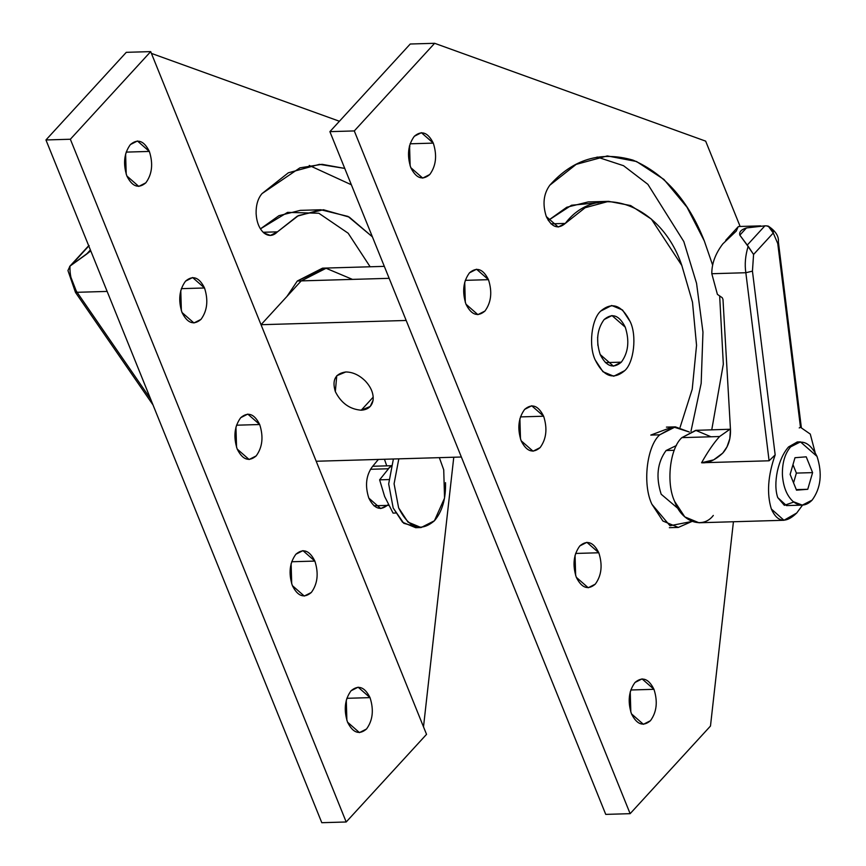 <?xml version="1.0" encoding="UTF-8"?>
<svg xmlns="http://www.w3.org/2000/svg" width="866" height="866" viewBox="0 0 866 866"><rect width="100%" height="100%" fill="white"/><g stroke="black" fill="none" stroke-linecap="round" stroke-linejoin="round"><path stroke-width="1.3" d="M631.476 713.855L643.395 724.301L650.453 720.707C656.742 712.09 657.911 701.622 653.971 689.314L630.784 689.996L653.971 689.314L642.063 678.879L635.005 682.473C628.705 691.09 627.536 701.547 631.476 713.855C627.536 701.547 628.705 691.09 635.005 682.473C642.28 676.292 648.602 678.565 653.971 689.314C657.911 701.622 656.742 712.09 650.453 720.707C643.178 726.888 636.846 724.604 631.476 713.855M630.232 691.815L630.827 712.068L630.232 691.815M576.312 577.308L588.22 587.754L595.278 584.149C601.567 575.544 602.747 565.076 598.807 552.768L575.609 553.45L598.807 552.768L586.888 542.322L579.83 545.916C573.541 554.532 572.361 565 576.312 577.308C572.361 565 573.541 554.532 579.83 545.916C587.105 539.735 593.427 542.019 598.807 552.768C602.747 565.076 601.567 575.544 595.278 584.149C588.003 590.341 581.681 588.057 576.312 577.308M575.056 555.268L575.652 575.522L575.056 555.268M521.137 440.762L533.055 451.197L540.113 447.603C546.403 438.986 547.572 428.529 543.631 416.221L520.444 416.903L543.631 416.221L531.724 405.775L524.666 409.369C518.366 417.986 517.197 428.443 521.137 440.762C517.197 428.443 518.366 417.986 524.666 409.369C531.94 403.188 538.262 405.472 543.631 416.221C547.572 428.529 546.403 438.986 540.113 447.603C532.839 453.784 526.506 451.511 521.137 440.762M519.892 418.722L520.488 438.975L519.892 418.722M465.973 304.204L477.88 314.65L484.938 311.056C491.228 302.44 492.408 291.983 488.467 279.675L465.269 280.346L488.467 279.675L476.549 269.229L469.491 272.822C463.202 281.439 462.022 291.896 465.973 304.204C462.022 291.896 463.202 281.439 469.491 272.822C476.765 266.641 483.087 268.925 488.467 279.675C492.408 291.983 491.228 302.44 484.938 311.056C477.664 317.237 471.342 314.953 465.973 304.204M464.717 282.164L465.313 302.418L464.717 282.164M410.798 167.658L422.716 178.104L429.774 174.51C436.063 165.893 437.233 155.436 433.292 143.117L410.105 143.799L433.292 143.117L421.385 132.682L414.327 136.276C408.027 144.893 406.858 155.35 410.798 167.658C406.858 155.35 408.027 144.893 414.327 136.276C421.601 130.095 427.923 132.368 433.292 143.117C437.233 155.436 436.063 165.893 429.774 174.51C422.5 180.691 416.167 178.407 410.798 167.658M409.553 145.618L410.148 165.871L409.553 145.618M595.213 359.964L602.942 371.72L613.767 376.223L624.754 370.626C633.955 362.508 636.975 335.629 630.242 321.751L622.524 309.996L611.688 305.492L600.701 311.089C591.5 319.208 588.479 346.086 595.213 359.964C588.479 346.086 591.5 319.208 600.701 311.089C612.024 301.465 621.875 305.016 630.242 321.751C636.975 335.629 633.955 362.508 624.754 370.626C613.431 380.25 603.58 376.699 595.213 359.964C588.479 346.086 591.5 319.208 600.701 311.089L611.688 305.492L622.524 309.996L630.242 321.751C636.975 335.629 633.955 362.508 624.754 370.626L613.767 376.223L602.942 371.72L595.213 359.964C603.58 376.699 613.431 380.25 624.754 370.626C633.955 362.508 636.975 335.629 630.242 321.751C621.875 305.016 612.024 301.465 600.701 311.089C591.5 319.208 588.479 346.086 595.213 359.964M608.646 201.345L630.665 205.556L651.362 219.087L681.823 265.494C661.44 204.03 597.345 180.886 565.282 223.428C558.007 229.609 551.685 227.325 546.316 216.576C542.365 204.268 543.545 193.811 549.834 185.194C573 159.16 600.723 150.814 633.024 160.145C664.817 173.947 688.578 200.89 704.318 240.954L712.545 264.844L704.318 240.954L687.019 207.245L663.941 179.446L636.51 161.498L607.315 155.923L576.171 164.378L549.834 185.194C543.545 193.811 542.365 204.268 546.316 216.576L558.224 227.022L565.282 223.428L550.971 223.839L565.282 223.428L585.145 207.721L608.646 201.345L588.144 201.94L566.786 207.245L548.254 220.44L571.506 205.242L598.428 202.698M681.823 265.494L692.497 302.202L696.545 345.317L692.226 389.191L680.091 427.339L692.226 389.191L696.545 345.317L692.497 302.202L681.823 265.494M597.085 157.017L623.531 165.698L647.865 184.317L683.815 241.56L696.556 283.323L702.965 332.122L701.168 383.389L690.971 431.322L701.168 383.389L702.965 332.122L696.556 283.323L683.815 241.56L647.865 184.317L623.531 165.698L597.085 157.017M711.744 429.861L723.327 364.175L719.678 296.324L723.327 364.175L711.744 429.861M434.635 43.3L705.66 141.136L434.635 43.3L414.132 43.895L434.635 43.3L354.291 130.928L434.635 43.3M414.132 43.895L410.235 44.014L329.892 131.643L354.291 130.928L630.134 813.672L605.745 814.386L329.892 131.643L410.235 44.014L414.132 43.895M733.426 521.754L710.477 726.044L630.134 813.672L710.477 726.044L733.426 521.754M740.138 226.47L705.66 141.136L740.138 226.47M605.745 814.386L630.134 813.672L354.291 130.928L329.892 131.643L605.745 814.386M126.155 152.113L149.353 151.431L137.445 140.985L130.387 144.579C124.087 153.195 122.918 163.663 126.858 175.971L138.766 186.406L145.834 182.813C152.124 174.207 153.293 163.739 149.353 151.431L126.155 152.113M181.33 288.659L204.528 287.977L192.609 277.542L185.551 281.136C179.262 289.742 178.082 300.21 182.022 312.518L193.941 322.964L200.999 319.37C207.288 310.753 208.468 300.285 204.528 287.977L181.33 288.659M236.494 425.206L259.692 424.524L247.784 414.089L240.726 417.683C234.426 426.299 233.257 436.756 237.197 449.064L249.105 459.51L256.174 455.917C262.463 447.3 263.632 436.843 259.692 424.524L236.494 425.206M291.669 561.753L314.867 561.081L302.948 550.635L295.891 554.229C289.601 562.846 288.421 573.303 292.362 585.611L304.28 596.057L311.338 592.463C317.627 583.846 318.807 573.389 314.867 561.081L291.669 561.753M346.833 698.31L370.031 697.628L358.123 687.182L351.055 690.776C344.765 699.392 343.596 709.86 347.537 722.168L359.444 732.604L366.513 729.01C372.802 720.393 373.971 709.936 370.031 697.628L346.833 698.31M277.445 231.85L297.319 216.154L320.81 209.767L348.013 216.424L372.391 236.829L349.279 217.117L323.44 209.756L298.499 215.547L277.445 231.85L263.134 232.272L277.445 231.85C273.104 236.212 268.568 236.57 263.849 232.911L270.387 235.444L277.445 231.85M387.784 504.943C380.51 511.124 374.188 508.851 368.819 498.102C364.878 485.794 366.047 475.326 372.337 466.709L378.377 459.435L372.337 466.709C366.047 475.326 364.878 485.794 368.819 498.102L380.726 508.537L387.362 505.398M320.81 209.767L300.307 210.362L278.949 215.677L260.428 228.862L287.566 212.376L318.85 213.252L348.175 233.225L370.128 266.771M261.997 193.616C257.862 198.498 255.903 205.231 256.12 213.794C256.704 222.335 259.28 228.711 263.849 232.911C259.28 228.711 256.704 222.335 256.12 213.794C255.903 205.231 257.862 198.498 261.997 193.616L299.917 167.842L322.044 164.324L344.744 168.415L319.478 164.345L288.335 172.799L261.997 193.616M309.249 165.438L351.358 184.772L309.249 165.438M346.292 700.129L346.876 720.382L346.292 700.129M291.117 563.582L291.712 583.836L291.117 563.582M235.953 427.025L236.548 447.278L235.953 427.025M180.778 290.478L181.373 310.732L180.778 290.478M125.613 153.931L126.209 174.185L125.613 153.931M453.773 457.226L423.506 726.845L453.773 457.226M426.537 734.357L346.194 821.986L321.795 822.7L45.952 139.956L70.352 139.242L150.695 51.614L126.295 52.328L150.695 51.614L426.537 734.357L150.695 51.614L70.352 139.242L346.194 821.986L426.537 734.357M409.889 146.69L409.337 146.495L409.889 146.69M339.418 121.251L151.409 53.389L339.418 121.251M126.295 52.328L45.952 139.956L126.295 52.328M347.537 722.168C343.596 709.86 344.765 699.392 351.055 690.776C358.34 684.595 364.662 686.879 370.031 697.628C373.971 709.936 372.802 720.393 366.513 729.01C359.238 735.191 352.906 732.917 347.537 722.168M292.362 585.611C288.421 573.303 289.601 562.846 295.891 554.229C303.165 548.048 309.487 550.332 314.867 561.081C318.807 573.389 317.627 583.846 311.338 592.463C304.063 598.644 297.742 596.36 292.362 585.611M237.197 449.064C233.257 436.756 234.426 426.299 240.726 417.683C248.001 411.502 254.323 413.786 259.692 424.524C263.632 436.843 262.463 447.3 256.174 455.917C248.899 462.098 242.567 459.814 237.197 449.064M182.022 312.518C178.082 300.21 179.262 289.742 185.551 281.136C192.826 274.944 199.148 277.228 204.528 287.977C208.468 300.285 207.288 310.753 200.999 319.37C193.724 325.551 187.402 323.267 182.022 312.518M126.858 175.971C122.918 163.663 124.087 153.195 130.387 144.579C137.662 138.398 143.983 140.682 149.353 151.431C153.293 163.739 152.124 174.207 145.834 182.813C138.56 188.994 132.227 186.72 126.858 175.971M70.352 139.242L45.952 139.956L321.795 822.7L346.194 821.986L70.352 139.242M604.122 319.554C597.107 329.156 595.797 340.814 600.192 354.53L613.474 366.166L621.333 362.161L605.377 362.627L621.333 362.161C628.348 352.559 629.658 340.901 625.263 327.186L611.991 315.549L604.122 319.554C612.23 312.669 619.277 315.213 625.263 327.186C629.658 340.901 628.348 352.559 621.333 362.161C613.225 369.046 606.178 366.502 600.192 354.53C595.797 340.814 597.107 329.156 604.122 319.554M361.23 410.203L373.214 397.126L361.23 410.203L370.247 406.435L373.094 400.179C373.733 393.716 371.157 387.34 365.376 381.062C359.271 375.054 352.733 372.023 345.783 371.969L336.755 375.725L335.337 391.616C341.15 403.112 349.777 409.304 361.23 410.203C349.777 409.304 341.15 403.112 335.337 391.616C331.83 380.055 335.315 373.506 345.783 371.969C352.733 372.023 359.271 375.054 365.376 381.062C371.157 387.34 373.733 393.716 373.094 400.179C371.925 406.403 367.974 409.737 361.23 410.203M597.865 345.426L597.627 337.166L597.865 345.426M461.351 457.01L316.198 461.253L461.351 457.01M384.32 266.36L326.417 268.049L301.206 280.887L389.159 278.322L301.206 280.887L261.034 324.707L406.176 320.463L261.034 324.707L316.198 461.253L261.034 324.707L301.206 280.887L326.482 268.049M352.462 279.393L325.627 268.092L301.336 280.887L297.309 281.006L286.949 296.443L297.309 281.006L301.336 280.887L326.547 268.049L322.52 268.168L297.309 281.006L324.469 268.179M678.284 508.743L661.169 494.226C655.681 477.09 657.316 462.52 666.084 450.526L676.433 445.514L666.084 450.526L674.257 450.288L666.084 450.526C657.316 462.52 655.681 477.09 661.169 494.226L678.295 508.753M730.449 429.244L696.242 430.315L681.878 437.633L719.581 436.529L729.832 429.33L719.581 436.529C713.844 442.872 707.836 451.608 701.579 462.758L769.095 460.788L745.842 272.725L711.809 273.721L717.405 294.375L722.233 297.698L722.98 299.365L730.449 429.244L722.98 299.365L722.233 297.698L717.405 294.375L711.809 273.721L745.842 272.725L769.095 460.788L775.167 454.888L752.446 271.145L745.842 272.725L752.446 271.145L775.167 454.888C767.893 475.564 766.616 493.598 771.346 509.002C777.278 522.35 785.733 523.692 796.72 513.008L802.533 505.116L796.72 513.008L783.968 520.271L771.346 509.002C766.616 493.598 767.893 475.564 775.167 454.888L769.095 460.788L701.579 462.758L713.66 459.857L722.742 453.113L726.996 446.867L729.8 438.748L730.46 429.309C730.828 438.954 728.263 446.888 722.742 453.113C715.067 460.171 708.009 463.386 701.579 462.758C707.836 451.608 713.844 442.872 719.581 436.529L681.878 437.633C669.84 448.242 665.9 483.369 674.701 501.511L684.79 516.883L698.949 522.761L783.968 520.271M799.221 427.934L800.476 427.284L810.273 434.082L815.101 452.355L810.273 434.082L800.476 427.284L777.755 243.541L773.262 232.986L753.572 254.452L752.446 271.145L753.582 254.463L748.159 246.28C745.345 255.567 744.565 264.379 745.842 272.725C744.565 264.379 745.345 255.567 748.159 246.28L739.835 235.162C738.958 232.012 741.166 229.609 746.449 227.942L764.905 225.831L747.174 245.175L753.582 254.463L773.262 232.986L777.755 243.541L800.476 427.284L801.331 427.49L778.382 241.906L777.755 243.541L778.382 241.906C778.967 236.256 775.6 231.006 768.294 226.145L773.241 233.008C773.63 230.096 771.498 227.736 766.843 225.896L768.294 226.145M800.444 441.877L797.272 441.963L788.547 446.943L790.615 446.878L800.444 441.877L817.028 456.414C822.516 473.561 820.881 488.121 812.124 500.126L802.295 505.127L793.18 501.609C786.826 495.753 783.243 486.876 782.42 474.99C782.117 463.05 784.845 453.687 790.615 446.878L788.547 446.943L798.658 442.071M793.743 502.064L784.369 505.322L777.722 497.582C775.373 490.448 775.254 481.68 777.365 471.256C779.714 460.874 783.438 452.766 788.547 446.943C783.438 452.766 779.714 460.874 777.365 471.256C775.254 481.68 775.373 490.448 777.722 497.582L786.469 505.592L802.295 505.127M796.514 490.167L807.751 489.29L796.287 489.626L807.751 489.29L812.6 472.62L806.224 456.826L794.988 457.713L790.128 474.384L796.514 490.167L790.128 474.384L794.988 457.713L806.224 456.826L812.6 472.62L796.384 473.096L812.6 472.62L807.751 489.29L796.514 490.167M792.964 464.641L796.384 473.096L793.548 482.838L796.384 473.096L792.964 464.641M738.124 226.784L725.73 240.304L736.241 231.125L738.135 226.784M736.241 231.125L722.818 243.876C715.37 253.706 711.711 263.654 711.809 273.721C711.711 263.654 715.37 253.706 722.818 243.876L722.818 243.876M746.449 227.942C741.166 229.609 738.958 232.012 739.835 235.151L746.449 227.942L739.835 235.151L747.174 245.175L764.905 225.831L746.449 227.942M812.124 500.126C820.881 488.121 822.516 473.561 817.028 456.414C809.548 441.454 800.736 438.272 790.615 446.878C784.845 453.687 782.117 463.05 782.42 474.99C783.243 486.876 786.826 495.753 793.18 501.609C799.751 506.697 806.073 506.199 812.124 500.126M713.313 515.443C702.683 529.537 681.455 521.873 674.701 501.511C665.9 483.369 669.84 448.242 681.878 437.633L695.723 430.337L711.008 436.778M766.843 225.896L764.905 225.831M650.799 435.078L659.73 434.819L675.361 426.862L689.304 432.004L673.607 427.003L659.73 434.819L650.799 435.078L670.912 427.544M691.923 521.473L678.305 527.426L662.912 521.029L651.936 504.304C642.356 484.581 646.653 446.369 659.73 434.819C646.653 446.369 642.356 484.581 651.936 504.304L669.97 525.738L691.923 521.473M76.23 290.933L69.81 274.468M67.949 270.56L69.984 266.122L86.427 254.279L90.389 249.949L86.427 254.279L90.768 250.869L69.984 266.122C69.626 275.334 71.986 284.059 77.096 292.297L150.619 398.999L77.096 292.297L75.483 292.416L77.096 292.297C71.986 284.059 69.626 275.334 69.984 266.122L67.949 270.538L75.494 292.427L153.011 404.931M77.096 292.297L107.146 291.42L77.096 292.297M88.678 245.738L69.637 266.479M71.423 264.942L89.155 245.608L71.423 264.942M370.41 469.285L387.946 468.766L390.793 466.525L387.946 468.766L370.41 469.285M445.525 482.654C445.936 498.838 442.234 511.535 434.429 520.758L421.103 527.546L407.973 522.09L398.609 507.822L394.084 483.791L398.815 458.839L394.084 483.791L398.609 507.822C408.752 528.119 420.692 532.428 434.429 520.758L444.55 498.091L443.728 469.816L439.333 457.649L443.738 469.859M418.386 527.383L403.772 523.302L393.186 507.985L388.672 483.953L393.391 459.002L388.672 483.953L393.186 507.985L402.549 522.241L415.68 527.697L421.103 527.546M395.556 513.029L393.067 513.105L395.556 513.029M391.064 465.562L379.622 479.84L388.769 479.569L379.622 479.84L384.634 496.489L393.067 513.105L384.634 496.489L379.622 479.84L391.064 465.562M384.461 459.261L386.734 465.854L384.461 459.261M760.673 225.874L738.72 226.513M675.361 426.862L666.419 427.122M669.364 527.686L678.305 527.426M372.748 466.265L390.891 465.735M388.758 505.354L373.928 505.787"/></g></svg>
